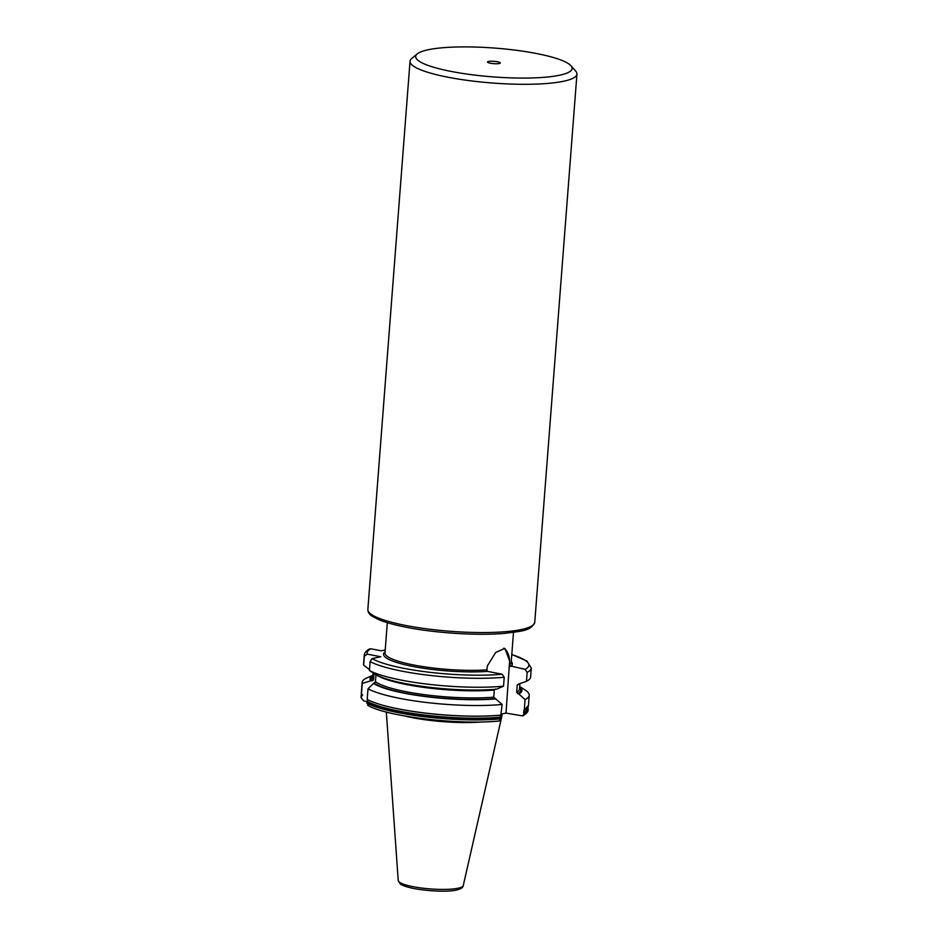<?xml version="1.0" encoding="UTF-8"?>
<svg xmlns="http://www.w3.org/2000/svg" width="938" height="938" viewBox="0 0 938 938"><rect width="100%" height="100%" fill="white"/><g stroke="black" fill="none" stroke-linecap="round" stroke-linejoin="round"><path stroke-width="1.41" d="M404.7 715.987A58.203 10.705 4.4 0 0 412.532 717.687A58.203 10.705 -175.6 0 0 482.038 721.932M501.807 713.982L501.982 714.92A58.203 10.705 -175.6 0 1 501.971 715.753A58.203 10.705 -175.6 0 1 500.939 717.3M501.396 714.041L506.004 713.103L509.334 665.124A63.268 11.643 4.4 0 0 511.163 662.627L513.496 632.376M503.565 648.264A21.222 11.057 101 0 1 509.639 661.056L504.914 648.346L495.674 652.485L487.443 665.781L486.705 670.647L487.643 671.397A64.593 11.877 -175.6 0 1 413.658 666.601A64.593 11.877 -175.6 0 1 385.072 651.828M509.639 661.056L509.334 665.124M527.156 672.358A83.763 15.407 -175.6 0 0 531.307 668.079L530.615 677.025A83.763 15.407 4.4 0 1 526.476 681.305L527.156 672.358L525.069 669.333L509.639 665.769M570.914 65.707A78.429 14.422 -175.6 0 1 537.146 77.76A78.429 14.422 -175.6 0 1 451.506 71.499A78.429 14.422 4.4 0 1 417.269 53.888A78.429 14.422 4.4 0 1 536.266 53.478A78.429 14.422 -175.6 0 1 570.914 65.707L575.686 71.089A83.705 15.395 -175.6 0 1 576.94 74.079A83.705 15.395 -175.6 0 1 532.913 84.197A83.705 15.395 -175.6 0 1 448.258 77.279A83.705 15.395 4.4 0 1 410.035 61.24L367.848 609.501A83.705 15.395 -175.6 0 0 406.072 625.529A83.705 15.395 -175.6 0 0 490.726 632.458A83.705 15.395 -175.6 0 0 534.754 622.34C530.709 631.532 520.227 631.086 504.972 633.338C478.474 635.776 436.405 633.209 406.811 627.358C394.839 625.036 385.412 622.433 378.542 619.549L372.21 616.207C369.361 614.449 367.907 612.209 367.848 609.501M417.269 53.888L411.723 58.473A83.705 15.395 4.4 0 0 410.035 61.24M497.339 61.756A6.39 1.173 4.4 0 0 490.574 61.24A6.39 1.173 4.4 0 0 487.537 62.131A6.39 1.173 4.4 0 0 490.433 63.221A6.39 1.173 -175.6 0 0 500.2 63.104A6.39 1.173 -175.6 0 0 497.339 61.756M364.354 656.201A83.763 15.407 -175.6 0 1 364.261 655.228L363.569 664.174A83.763 15.407 4.4 0 0 363.663 665.148L364.354 656.201L367.286 654.149L380.758 656.752L372.069 658.605L370.111 661.56L369.42 670.506L374.555 673.894A76.189 14.011 -175.6 0 0 496.612 689.196L503.542 686.182L504.222 677.236L502.135 674.211L487.643 671.397M501.033 718.836L501.138 717.418A83.763 15.407 -175.6 0 1 367.016 701.741L366.91 703.16A83.763 15.407 4.4 0 0 501.033 718.836L499.11 721.005C459.374 725.168 386.139 716.62 367.696 705.259M377.182 703.523A83.189 15.301 4.4 0 0 377.404 703.594A83.189 15.301 4.4 0 0 500.798 715.166L501.138 717.418M500.798 715.166L502.135 704.461L493.728 697.169L494.279 690.063L495.522 688.996M367.286 654.149A81.137 14.926 -175.6 0 1 370.885 648.803L381.274 650.808L385.225 649.975M370.885 648.803L369.631 648.967C366.371 650.515 364.577 652.602 364.261 655.228M362.666 695.081L361.435 694.05A83.763 15.407 4.4 0 1 361.341 693.076L362.162 682.442A83.763 15.407 4.4 0 1 366.301 678.162L373.23 675.149M495.874 698.892A76.189 14.011 4.4 0 1 373.523 683.392L368.013 688.785L367.192 699.408A83.763 15.407 4.4 0 0 376.947 703.441A83.763 15.407 4.4 0 0 501.314 715.084M523.92 710.265L523.756 712.364A83.4 15.336 4.4 0 0 527.801 707.299M361.435 694.05L362.256 683.427L373.547 679.944L374.039 673.554M362.162 682.442A83.763 15.407 4.4 0 0 362.256 683.427M368.013 688.785A83.763 15.407 4.4 0 0 502.135 704.461M367.227 701.601L363.686 700.909L361.153 697.802L362.021 694.343A83.189 15.301 4.4 0 0 361.869 696.313M361.576 694.12A83.763 15.407 4.4 0 0 361.165 695.398A83.763 15.407 4.4 0 0 361.259 696.383M529.208 695.304L528.422 705.552A83.763 15.407 4.4 0 1 524.283 709.832L525.069 699.584A83.763 15.407 4.4 0 0 529.208 695.304A83.763 15.407 4.4 0 0 525.081 689.969L519.699 686.534M523.967 713.959A83.763 15.407 4.4 0 0 528.106 709.679C528.411 711.496 526.617 713.584 522.736 715.929L523.967 713.959L523.756 712.364M372.89 675.337A76.189 14.011 4.4 0 0 370.616 680.683M525.069 699.584L518.808 694.014A76.189 14.011 4.4 0 0 519.699 686.628M373.523 683.392L375.446 681.715L375.986 674.739M518.808 694.014L516.662 692.291L517.213 685.186L518.456 684.119L517.213 685.186A73.621 13.542 -175.6 0 0 518.691 684.154M500.646 717.136A83.189 15.301 -175.6 0 1 367.415 701.483L367.567 699.502M366.91 703.16L368.47 705.364M363.663 665.148L369.49 669.603M361.06 696.817L361.153 697.802A83.763 15.407 -175.6 0 1 361.06 696.817L361.165 695.398M526.476 681.305L518.456 684.119M369.42 670.506A83.763 15.407 4.4 0 0 503.542 686.182M522.736 715.929L506.004 713.103M398.228 880.594L400.245 883.913C400.28 883.889 401.476 885.906 414.068 888.591C434.317 892.085 462.504 892.917 463.255 885.589A32.619 6.003 -175.6 0 1 445.726 889.388A32.619 6.003 -175.6 0 1 413.13 886.68A32.619 6.003 -175.6 0 1 398.228 880.594L386.315 712.024M501.631 714.006A57.734 10.623 -175.6 0 1 501.349 714.674M500.998 715.131A57.734 10.623 -175.6 0 1 500.095 715.917M387.324 622.668L384.99 652.918A63.268 11.643 4.4 0 0 413.893 665.042A63.268 11.643 4.4 0 0 487.139 669.849M511.245 661.536A64.593 11.877 -175.6 0 1 510.577 666.531M372.069 658.605A81.137 14.926 4.4 0 0 502.135 674.211M525.069 669.333A81.137 14.926 4.4 0 0 511.785 654.607M504.222 677.236A83.763 15.407 -175.6 0 1 370.111 661.56M528.106 709.679L528.188 708.636A83.763 15.407 -175.6 0 1 524.037 712.915M494.783 698.681A74.934 13.789 -175.6 0 1 374.403 683.204M519.617 687.66A74.934 13.789 -175.6 0 1 517.717 693.803M372.808 676.368A74.934 13.789 4.4 0 0 371.987 680.953M527.637 707.522A83.189 15.301 -175.6 0 1 523.58 712.259M373.078 672.945L372.714 677.635A73.621 13.542 4.4 0 0 373.547 679.944M375.446 681.715A73.621 13.542 4.4 0 0 493.728 697.169M516.662 692.291A73.621 13.542 4.4 0 0 519.523 688.938L519.887 684.177M494.279 690.063A73.621 13.542 -175.6 0 1 376.853 675.196M463.255 885.589L501.971 715.753M576.94 74.079L534.754 622.34M531.307 668.079L526.804 660.962L511.785 654.49M528.422 705.552L524.037 710.23M528.188 708.636L527.942 707.064"/></g></svg>
